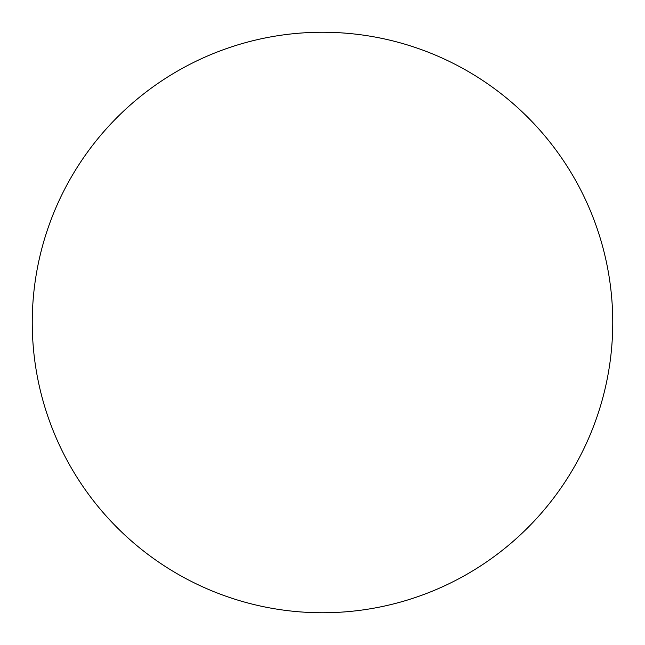<?xml version="1.0" encoding="UTF-8"?>
<svg xmlns="http://www.w3.org/2000/svg" width="645" height="645" viewBox="0 0 645 645"><rect width="100%" height="100%" fill="white"/><g stroke="black" fill="none" stroke-linecap="round" stroke-linejoin="round"><path stroke-width="0.97" d="M322.5 32.25A290.25 290.25 0 0 1 612.75 322.5A290.25 290.25 0 0 1 322.5 612.75A290.25 290.25 0 0 1 32.25 322.5A290.25 290.25 0 0 1 322.5 32.25M32.25 322.5A290.25 290.25 0 0 0 322.5 612.75A290.25 290.25 0 0 0 612.75 322.5A290.25 290.25 0 0 0 322.5 32.25A290.25 290.25 0 0 0 32.25 322.5"/></g></svg>
